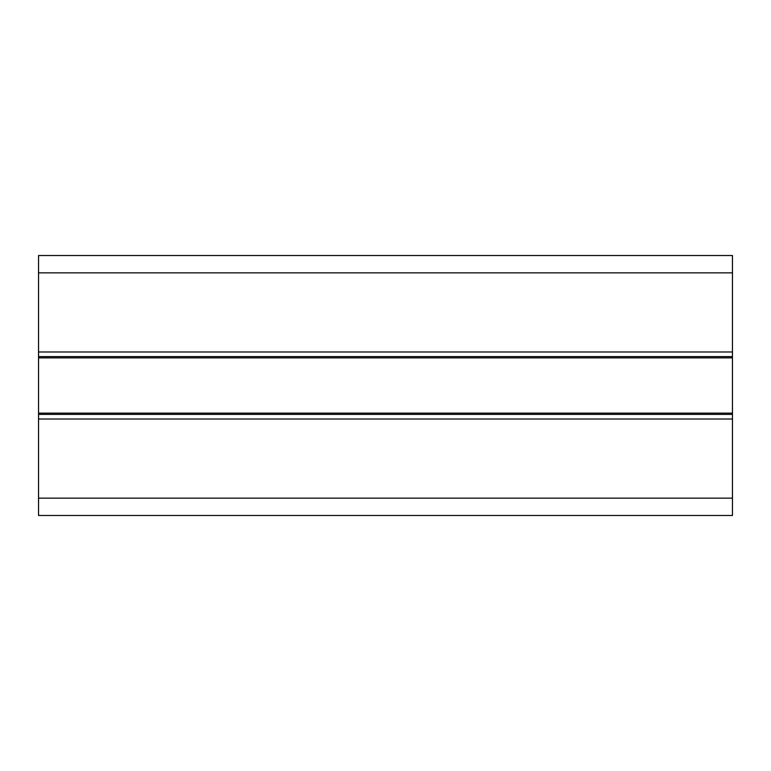 <?xml version="1.0" encoding="UTF-8"?>
<svg xmlns="http://www.w3.org/2000/svg" width="771" height="771" viewBox="0 0 771 771"><rect width="100%" height="100%" fill="white"/><g stroke="black" fill="none" stroke-linecap="round" stroke-linejoin="round"><path stroke-width="1.16" d="M38.55 272.847L38.55 515.481L732.45 515.481L732.45 255.519L38.55 255.519L38.55 272.847L732.45 272.847M38.55 414.384L732.45 414.384M38.55 419.01L732.45 419.01M38.55 413.14L732.45 413.14M38.55 357.86L732.45 357.86M38.55 356.616L732.45 356.616M38.55 351.99L732.45 351.99M38.55 498.153L732.45 498.153"/></g></svg>
